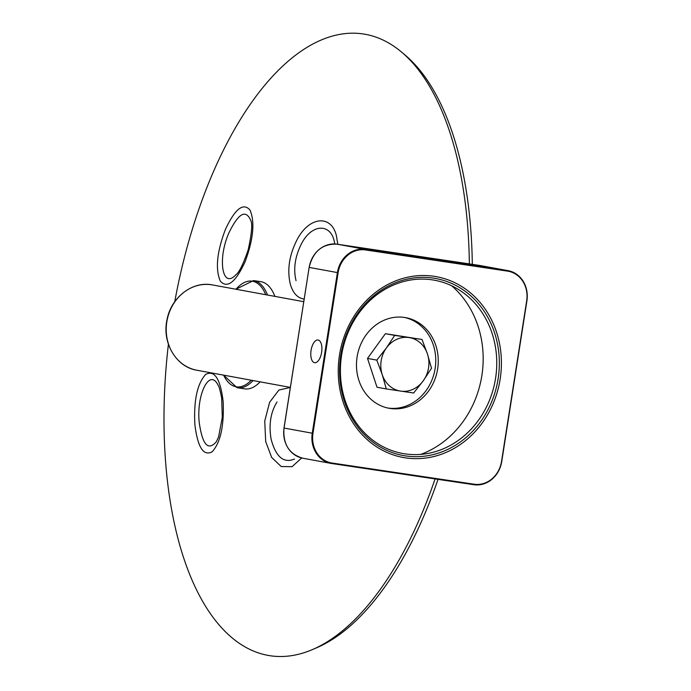 <?xml version="1.0" encoding="UTF-8"?>
<svg xmlns="http://www.w3.org/2000/svg" width="691" height="691" viewBox="0 0 691 691"><rect width="100%" height="100%" fill="white"/><g stroke="black" fill="none" stroke-linecap="round" stroke-linejoin="round"><path stroke-width="1.04" d="M314.569 362.689A11.471 5.373 98.5 0 1 311.045 350.475A11.471 5.373 98.5 0 1 318.033 340.007A11.471 5.373 98.5 0 1 321.652 352.142A11.471 5.373 98.5 0 1 314.647 362.697A11.471 5.373 98.5 0 1 314.569 362.689M432.203 279.846A88.077 77.824 100.4 0 0 340.404 369.823A88.077 77.824 100.4 0 0 430.64 452.881A88.077 77.824 100.4 0 0 495.127 380.905A88.077 77.824 100.4 0 0 460.405 290.712A88.077 77.824 100.4 0 0 432.203 279.846M420.759 454.384A96.662 85.416 100.4 0 0 481.385 378.383A96.662 85.416 100.4 0 0 451.707 285.798M437.636 368.959A46.072 40.709 -79.6 0 1 389.05 408.269A46.072 40.709 -79.6 0 1 357.325 355.606A46.072 40.709 -79.6 0 1 405.686 317.644A46.072 40.709 -79.6 0 1 437.636 368.959M404.434 317.437A46.072 40.709 -79.6 0 1 435.14 368.502A46.072 40.709 -79.6 0 1 387.806 408.018M174.763 301.691A314.353 147.097 98.5 0 1 401.48 52.006A314.353 147.097 98.5 0 1 453.434 144.004A314.353 147.097 98.5 0 1 469.353 263.902M435.08 478.923A314.353 147.097 98.5 0 1 312.401 649.592A314.353 147.097 98.5 0 1 168.414 344.196M304.178 299.082C297.631 298.132 293.036 293.26 290.393 284.476C286.903 269.948 289.235 254.824 297.398 239.086C309.49 216.421 331.136 214.521 336.327 235.389L337.804 244.286M225.404 229.438C235.035 208.829 243.232 202.359 249.995 210.029C255.048 221.958 253.416 239.198 245.106 261.742C235.545 282.386 227.279 288.847 220.308 281.125C215.195 269.205 216.888 251.973 225.404 229.438M301.699 457.986L292.034 466.693L281.202 466.52L271.684 457.468L265.69 441.566L264.739 421.044L269.611 402.274L278.931 390.026L290.341 387.478M194.862 424.516C193.661 400.305 197.272 383.6 205.702 374.401C214.616 369.832 220.446 378.936 223.176 401.704C224.169 425.932 220.489 442.629 212.137 451.81C203.439 456.423 197.686 447.319 194.862 424.516M401.48 52.006L405.004 54.978A311.848 145.922 98.5 0 1 456.544 146.233A311.848 145.922 98.5 0 1 472.316 264.342M438.034 479.364A311.848 145.922 98.5 0 1 316.633 647.778L312.401 649.592M334.729 243.966C332.207 223.4 312.608 222.744 301.786 243.163C295.066 256.18 293.157 268.669 296.033 280.641M277.048 401.929C270.656 412.173 268.669 424.585 271.097 439.156C275.839 456.906 283.63 463.54 294.47 459.049M218.045 385.163C209.658 367.698 196.201 394.518 199.241 422.555C202.42 444.831 208.129 451.214 216.361 441.713L216.387 441.67M250.807 220.61C245.866 209.019 238.576 213.078 228.963 232.789C217.311 258.762 222.252 289.555 235.761 274.88L235.769 274.88C239.155 272.522 243.301 264.126 248.216 249.684C251.714 233.731 252.578 224.039 250.824 220.593M386.286 388.938L377.001 387.228L367.517 358.422L376.802 360.123L382.244 374.66L386.286 388.938L413.633 393.015L423.272 380.776L431.504 368.277L427.461 354.008L422.02 339.471L394.665 335.394L386.433 347.893L376.802 360.123M367.517 358.422L385.388 333.693L394.665 335.394M385.388 333.693L422.02 339.471M427.461 354.008A27.096 23.943 100.4 0 0 409.046 337.562A27.096 23.943 100.4 0 0 386.433 347.893A27.096 23.943 100.4 0 0 382.244 374.66A27.096 23.943 100.4 0 0 400.659 391.106A27.096 23.943 100.4 0 0 423.272 380.776A27.096 23.943 100.4 0 0 427.461 354.008M223.625 375.153A53.423 24.997 -81.5 0 0 236.011 386.779A53.423 24.997 -81.5 0 0 251.239 380.214M265.733 294.712A53.423 24.997 -81.5 0 0 235.976 289.244M267.547 295.04A54.2 25.36 -81.5 0 0 253.476 280.581L260.732 281.66A54.2 25.36 98.5 0 1 261.129 281.721A54.2 25.36 98.5 0 1 274.906 296.396M237.099 387.729A54.2 25.36 -81.5 0 0 237.497 387.789A54.2 25.36 -81.5 0 0 253.044 380.551M260.101 381.847A54.2 25.36 98.5 0 1 244.752 388.869L237.056 387.72L223.59 375.144M290.35 387.401L196.883 370.238A43.36 38.316 -79.6 0 1 166.911 321.306A43.36 38.316 -79.6 0 1 211.42 284.761A43.36 38.316 -79.6 0 1 212.543 284.942L303.772 301.691M501.752 461.467L501.813 461.484C497.848 477.541 488.537 485.289 473.879 484.711A27.096 23.943 100.4 0 0 501.752 461.476L526.905 300.853A27.096 23.943 100.4 0 0 508.11 270.665A27.096 23.943 100.4 0 0 507.41 270.544L365.28 249.356A27.096 23.943 100.4 0 0 337.407 272.6L312.254 433.222A27.096 23.943 100.4 0 0 331.049 463.411A27.096 23.943 100.4 0 0 331.749 463.523L473.871 484.711L474.207 484.218A26.56 23.468 100.4 0 0 501.528 461.45L526.68 300.827A26.56 23.468 100.4 0 0 507.574 271.131L365.453 249.943A26.56 23.468 100.4 0 0 338.124 272.712L312.971 433.335A26.56 23.468 100.4 0 0 332.077 463.03L474.207 484.218M312.971 433.335L284.053 428.049A27.096 23.943 100.4 0 0 302.848 458.228C289.106 454.203 282.818 444.132 283.992 428.031L309.145 267.408L338.124 272.712M365.453 249.943L365.28 249.356L337.087 244.182A27.096 23.943 100.4 0 0 309.205 267.426M507.574 271.131L507.41 270.544L479.908 265.482A27.096 23.943 100.4 0 0 479.208 265.37L508.11 270.665C521.852 274.69 528.14 284.752 526.965 300.861L526.68 300.827M479.208 265.37L337.078 244.182L479.908 265.482M339.488 355.105A91.903 81.21 100.4 0 0 447.682 451.698A91.903 81.21 100.4 0 0 472.307 294.444A91.903 81.21 100.4 0 0 339.488 355.105M340.801 355.286A89.985 79.517 -79.6 0 1 433.387 278.119A89.985 79.517 -79.6 0 1 498.125 378.737A89.985 79.517 -79.6 0 1 405.539 455.913A89.985 79.517 -79.6 0 1 340.801 355.286M284.053 428.04L309.145 267.408C313.109 251.351 322.421 243.603 337.078 244.182M526.905 300.844L501.528 461.45M302.848 458.228L331.049 463.411L332.077 463.03M235.942 289.244L253.476 280.581M260.732 281.66L261.172 281.729L260.732 281.66M196.883 370.238C176.257 367.068 161.884 342.788 166.972 319.968C170.91 297.432 192.564 280.701 212.543 284.942M331.749 463.523L473.879 484.711M218.045 385.172C218.797 385.518 220.006 389.75 221.656 397.886L222.303 417.226L218.624 436.824L216.378 441.722"/></g></svg>
